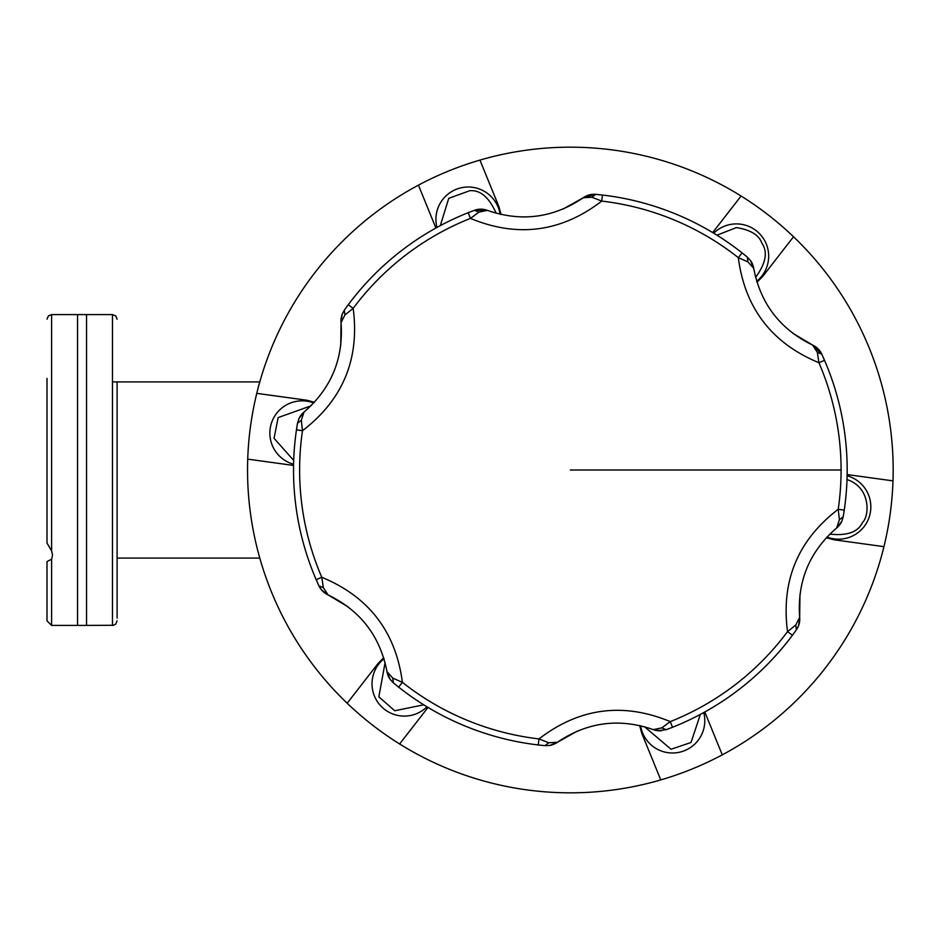 <?xml version="1.0" encoding="UTF-8"?>
<svg xmlns="http://www.w3.org/2000/svg" width="940" height="940" viewBox="0 0 940 940"><rect width="100%" height="100%" fill="white"/><g stroke="black" fill="none" stroke-linecap="round" stroke-linejoin="round"><path stroke-width="1.41" d="M436.971 227.433A32.277 32.277 0 0 1 468.202 187.013A32.277 32.277 0 0 1 500.092 214.261M847.116 475.769A32.277 32.277 0 0 1 869.206 516.988A32.277 32.277 0 0 1 826.953 537.022M713.73 233.202A32.277 32.277 0 0 1 766.829 245.422A32.277 32.277 0 0 1 756.7 281.283M112.483 381.91L259.769 381.91M570.357 792.831A322.831 322.831 0 0 1 479.94 160.094A322.831 322.831 0 0 1 722.273 754.855A322.831 322.831 0 0 1 570.357 792.831M347.166 703.249L378.08 663.452L383.72 657.753M428.017 707.42L399.618 743.986M660.761 779.906L641.75 733.235L639.635 725.516M704.8 711.98L722.273 754.855M883.952 546.657L834.015 539.783L826.272 537.751M847.14 474.559L893 480.869M793.536 236.751L762.622 276.548L756.994 282.247M712.696 232.579L741.084 196.013M479.94 160.094L498.964 206.765L501.067 214.484M435.902 228.02L418.441 185.145M256.761 393.343L306.687 400.217L314.43 402.25M293.574 465.441L247.702 459.131M117.1 381.91L117.1 618.109L117.1 558.09L259.769 558.09M47 378.409L47 543.062L51.606 550.875L52.534 555.07L51.606 559.183L51.606 625.417L77.55 625.417L77.55 314.583L86.55 314.583L86.55 625.417L113.564 625.288L115.749 624.066L117.1 620.811M51.606 559.183L47 561.591L47 620.811L51.606 625.417M47 515.719L47 534.237M426.971 706.798A32.277 32.277 0 0 1 375.565 698.514A32.277 32.277 0 0 1 384.014 658.717M703.743 712.567A32.277 32.277 0 0 1 670.855 752.952A32.277 32.277 0 0 1 640.61 725.739M554.541 743.951A18.448 18.448 0 0 0 557.385 742.271L557.42 742.248C587.288 722.049 619.26 717.831 653.312 729.628L653.347 729.64A18.448 18.448 0 0 0 661.548 730.744L653.488 729.687M550.758 745.267A18.448 18.448 0 0 0 551.827 744.985M557.267 742.353L549.747 745.467L544.942 745.655A276.818 276.818 0 0 1 393.413 682.886L390.135 679.35L387.022 671.841M327.943 594.844L321.492 589.885L318.919 585.82A18.448 18.448 0 0 0 328.072 594.903L328.107 594.926C360.549 610.695 380.171 636.274 386.986 671.665A18.448 18.448 0 0 0 390.135 679.35M318.919 585.82L316.193 579.686L321.774 577.266L323.372 587.712L318.919 585.82A276.818 276.818 0 0 1 297.51 423.212L298.943 418.606L303.89 412.155M341.032 322.49L342.101 314.418L344.334 310.165A276.818 276.818 0 0 1 348.282 304.724L353.17 308.367L344.921 314.959L341.044 322.667C343.605 358.645 331.268 388.431 304.031 412.037L304.008 412.061A18.448 18.448 0 0 0 298.943 418.606L300.953 415.233M341.843 315.159A18.448 18.448 0 0 0 341.443 316.592M341.197 317.849A18.448 18.448 0 0 0 341.032 322.514M344.921 314.959L344.334 310.165L348.282 304.724A276.818 276.818 0 0 1 474.453 210.313L487.39 210.372C521.453 222.169 553.413 217.963 583.282 197.753L595.772 194.345A18.448 18.448 0 0 0 583.529 197.588M487.261 210.325A18.448 18.448 0 0 0 474.453 210.313L478.942 212.123L487.39 210.372M595.772 194.345L602.446 195.05L601.741 201.089L591.906 197.247L595.772 194.345A276.818 276.818 0 0 1 747.3 257.113L750.567 260.65L753.68 268.159M812.865 345.203A18.448 18.448 0 0 1 821.783 354.18A276.818 276.818 0 0 1 824.521 360.314L818.928 362.734L817.342 352.288L821.783 354.18L812.595 345.074C780.165 329.305 760.531 303.726 753.716 268.335A18.448 18.448 0 0 0 750.567 260.65M821.783 354.18L824.521 360.314A276.818 276.818 0 0 1 843.192 516.788L841.77 521.394L836.812 527.845M795.781 625.041L796.368 629.835A276.818 276.818 0 0 1 792.42 635.275L787.532 631.633L795.781 625.041L799.658 617.333C797.096 581.355 809.434 551.569 836.67 527.963L836.706 527.939A18.448 18.448 0 0 0 841.77 521.394L839.749 524.767M799.682 617.51L798.612 625.582L796.368 629.835A18.448 18.448 0 0 0 799.682 617.486M796.368 629.835L792.42 635.275A276.818 276.818 0 0 1 666.249 729.687L657.624 730.686M577.477 731.026L557.42 742.259L548.796 742.753L538.961 738.911C579.428 707.855 623.197 702.098 670.279 721.615L672.523 727.278L666.249 729.687L661.772 727.877L653.312 729.628M661.772 727.877L670.279 721.615A270.732 270.732 0 0 0 787.532 631.633C780.882 581.073 797.778 540.288 838.221 509.28L844.249 510.162L843.192 516.788L839.385 519.773L836.67 527.963M570.357 470L841.089 470A270.732 270.732 0 0 0 818.928 362.734C771.811 343.218 744.938 308.191 738.3 257.654L742.083 252.883L747.3 257.113L747.97 261.896L753.716 268.335M747.97 261.896L738.3 257.654A270.732 270.732 0 0 0 601.741 201.089C561.286 232.145 517.505 237.902 470.435 218.386L468.179 212.722L474.453 210.313M478.942 212.123L470.435 218.386A270.732 270.732 0 0 0 353.17 308.367C359.82 358.927 342.936 399.712 302.48 430.72L296.464 429.839L297.51 423.212L301.317 420.227L304.031 412.037M548.796 742.753L544.942 745.655L538.256 744.95L538.961 738.911A270.732 270.732 0 0 1 402.402 682.346L392.732 678.104L386.998 671.665M301.317 420.227L302.48 430.72A270.732 270.732 0 0 0 321.774 577.266C368.891 596.783 395.775 631.809 402.402 682.346L398.63 687.116L393.413 682.886L392.732 678.104M841.089 470A270.732 270.732 0 0 1 838.221 509.28L839.385 519.773M792.773 333.265L812.595 345.074L817.342 352.288M563.178 208.997L583.282 197.741L591.906 197.247M347.941 606.746L328.107 594.926L323.372 587.712M293.597 464.231A32.277 32.277 0 0 1 302.163 400.828A32.277 32.277 0 0 1 313.748 402.978M440.32 225.624L448.756 198.328L469.659 190.738C480.258 189.774 489.094 197.283 496.156 213.251M847.011 479.576C870.722 487.226 869.735 515.825 862.544 522.428C858.079 532.087 847.163 535.988 829.809 534.12M716.973 235.2L736.384 227.597C750.531 229.842 759.027 235.035 761.858 243.166C767.992 251.861 765.912 263.259 755.607 277.37M86.55 314.583L112.483 314.583L112.483 625.417M77.55 314.583L51.606 314.583L51.606 550.875M423.728 704.8L394.741 710.758L378.855 696.834L385.095 662.63M700.382 714.377L691.041 742.471L671.043 749.262L644.546 726.749M293.703 460.424L274.045 438.287L278.158 417.572L310.905 405.88M112.483 314.583L115.749 315.934L117.1 319.189M77.55 625.417L86.55 625.417M51.606 314.583L48.351 315.934L47 319.189M799.67 617.333L799.964 594.386M341.044 322.667L340.738 345.685M553.531 744.398L549.747 745.467M799.576 621.775L798.612 625.57M750.567 260.639L752.482 264.07M341.138 318.225L342.089 314.43M324.312 592.623L321.492 589.897M390.135 679.361L388.232 675.931"/></g></svg>
